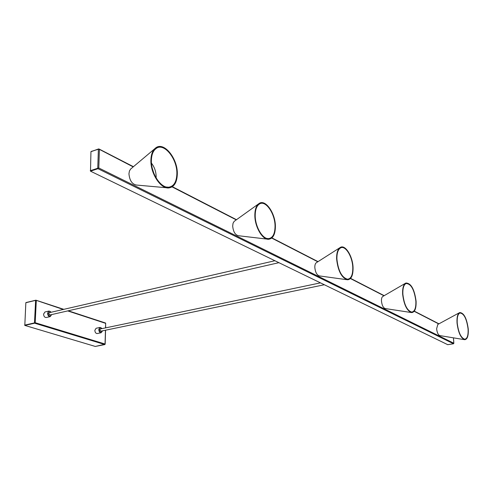 <?xml version="1.0" encoding="UTF-8"?>
<svg xmlns="http://www.w3.org/2000/svg" width="493" height="493" viewBox="0 0 493 493"><rect width="100%" height="100%" fill="white"/><g stroke="black" fill="none" stroke-linecap="round" stroke-linejoin="round"><path stroke-width="0.74" d="M63.283 309.462L35.742 300.182L36.297 300.619L35.188 322.712L34.485 322.915L34.652 323.198L35.188 322.712L105.046 344.015L105.459 330.224M95.297 346.443L24.81 325.411L25.846 302.733L35.681 300.219M51.112 312.266L48.949 311.052L44.955 311.977L43.581 314.109C43.754 316.358 44.641 317.498 46.243 317.523L50.237 316.617L51.605 314.596C50.101 317.344 48.832 316.876 47.784 313.197C48.363 310.861 49.454 310.553 51.069 312.272L48.949 311.052L47.581 313.191C47.753 315.446 48.641 316.586 50.237 316.617L51.648 314.589M50.502 314.848L50.021 315.2L48.696 313.486L49.38 312.42L49.966 312.531M101.804 328.418L100.042 327.432L96.11 328.258L94.847 330.328C95.013 332.418 95.802 333.49 97.207 333.545L101.145 332.732L102.365 331.123M101.404 331.068L100.973 331.388L99.796 329.774L100.424 328.732L100.948 328.856M133.215 166.899L98.514 148.911L99.401 149.521L98.785 167.984L97.756 168.249L97.984 168.698L98.785 167.984L453.813 343.22L453.431 337.834M447.73 344.675L90.496 171.163L90.946 151.684L98.421 149.003M457.036 323.02C456.734 317.184 457.633 313.696 459.729 312.556C463.925 312.808 466.766 318.293 468.258 328.997C468.584 335.745 467.413 339.313 464.751 339.702C460.838 338.253 458.262 332.689 457.036 323.02M464.246 339.622L439.861 335.597C438.185 334.993 437.106 332.72 436.625 328.769L437.815 324.443L459.285 312.796M457.233 323.125C456.949 317.498 457.812 314.127 459.833 313.024C463.882 313.271 466.625 318.564 468.067 328.893C468.381 335.406 467.253 338.845 464.683 339.227C460.906 337.822 458.422 332.455 457.233 323.125M402.627 294.062C402.411 288.023 403.496 284.338 405.881 283.019C411.051 283.124 414.459 289.194 416.092 301.229C416.32 308.39 414.866 312.18 411.729 312.611C406.953 310.991 403.915 304.81 402.627 294.062M411.045 312.507L385.273 308.556C383.234 307.885 381.964 305.358 381.459 300.983C381.391 298.511 381.865 296.989 382.882 296.422L405.283 283.37M402.867 294.192C402.658 288.362 403.705 284.806 406.004 283.53C411.002 283.629 414.286 289.49 415.864 301.106C416.08 308.014 414.681 311.675 411.649 312.087C407.039 310.528 404.112 304.563 402.867 294.192M336.614 258.936C336.509 252.73 337.804 248.854 340.509 247.307C345.494 244.51 352.797 256.526 353.068 267.687C353.161 275.285 351.343 279.321 347.608 279.808C341.637 277.997 337.97 271.039 336.614 258.936M346.653 279.673L319.415 275.914C316.876 275.162 315.341 272.327 314.817 267.403C314.787 264.87 315.354 263.274 316.506 262.609L339.695 247.825M336.91 259.09C336.805 253.1 338.056 249.359 340.669 247.868C345.476 245.169 352.526 256.767 352.785 267.539C352.877 274.866 351.121 278.761 347.522 279.229C341.76 277.485 338.216 270.774 336.91 259.09M254.844 215.416C254.875 209.149 256.403 205.1 259.429 203.258C265.795 199.301 275.445 213.487 275.396 226.355C275.31 234.391 273.023 238.698 268.549 239.278C262.35 239.789 254.789 226.78 254.844 215.416M267.151 239.117L238.396 235.722C235.136 234.89 233.232 231.655 232.684 226.028L233.053 223.243L234.157 221.375L258.277 204.084M255.208 215.614C255.245 209.562 256.717 205.655 259.638 203.874C265.782 200.059 275.094 213.752 275.045 226.17C274.958 233.916 272.758 238.076 268.438 238.637C262.455 239.13 255.158 226.577 255.208 215.614M150.901 160.102C151.117 153.989 152.842 149.829 156.096 147.617C164.403 141.676 177.924 158.949 177.314 174.152C176.969 182.589 174.097 187.18 168.705 187.944C160.502 188.893 150.365 173.265 150.901 160.102M166.566 187.753L136.351 185.035C132.007 184.123 129.542 180.364 128.95 173.764L129.419 171.009L130.62 169.056L154.438 149.015M151.382 160.354C151.579 154.451 153.255 150.433 156.392 148.301C164.409 142.569 177.455 159.239 176.864 173.918C176.531 182.053 173.764 186.483 168.563 187.217C160.644 188.135 150.858 173.055 151.382 160.354M156.096 177.905L156.145 176.796C156.084 171.663 154.525 167.121 151.468 163.171M105.527 327.894L105.662 323.346L67.72 310.917M25.846 302.733L35.625 300.36L34.485 322.915L24.65 325.127M24.81 325.411L34.652 323.198L104.849 344.558L95.204 346.462M101.983 328.64L100.042 327.432L98.785 329.503C98.951 331.598 99.74 332.676 101.145 332.732L102.439 330.852M101.946 328.646C100.48 326.958 99.487 327.241 98.976 329.509C99.919 332.954 101.059 333.404 102.402 330.858M438.758 323.932L414.188 311.305M383.985 295.782L350.431 278.539M317.812 261.777L271.717 238.082M236.264 219.86L172.094 186.884M90.946 151.684L98.397 149.132L97.756 168.249L90.268 170.714M90.496 171.163L97.984 168.698L453.517 343.763L447.687 344.681M152.319 168.452L153.779 173.098M152.54 169.333L153.459 172.254M95.254 346.462L105.157 344.2L105.57 330.199M105.638 327.876L105.625 323.051L68.256 310.793M63.819 309.339L35.983 300.206L25.956 302.554M278.896 262.683L49.442 315.089M274.884 260.735L48.906 312.772M324.32 284.751L100.449 331.265M320.45 282.871L99.993 329.053M447.706 344.687L453.542 343.769L453.85 343.307L453.461 337.841M438.955 323.827L414.311 311.151M384.195 295.658L350.585 278.372M318.034 261.635L271.914 237.916M236.492 219.699L172.359 186.711M133.449 166.702L99.105 149.04L91.069 151.468M459.408 313.258L459.833 313.024M464.196 339.147L464.683 339.227M405.431 283.869L406.004 283.53M410.989 311.983L411.649 312.087M339.88 248.367L340.669 247.868M346.597 279.1L347.522 279.229M258.529 204.669L259.638 203.874M267.089 238.483L268.438 238.637M154.796 149.644L156.392 148.301M166.498 187.032L168.563 187.217"/></g></svg>
